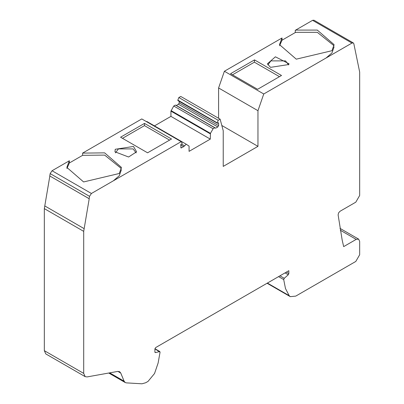 <?xml version="1.0" encoding="UTF-8"?>
<svg xmlns="http://www.w3.org/2000/svg" width="404" height="404" viewBox="0 0 404 404"><rect width="100%" height="100%" fill="white"/><g stroke="black" fill="none" stroke-linecap="round" stroke-linejoin="round"><path stroke-width="0.61" d="M263.751 93.98L257.964 110.696L218.594 87.966L224.387 71.255L263.751 93.98L351.95 43.066L353.313 42.93L353.838 43.738L359.666 72.033L359.666 195.486L355.803 202.172L340.027 211.277L338.587 212.863L338.113 214.877L342.213 240.289L343.673 246.612L356.192 239.385L358.646 239.138L359.666 241.39L359.666 254.757L355.803 261.444L295.753 296.112L290.294 296.652L289.158 295.637L285.476 288.522L283.704 279.578L284.27 278.311L288.269 274.765L288.84 273.574L288.84 270.69L155.686 347.566L154.914 348.904L154.914 352.056L155.484 352.586L159.848 351.541L154.929 348.702M83.704 231.361L83.704 373.397L44.334 350.667L44.334 208.631L83.704 231.361L89.213 198.753L49.773 175.957L89.143 198.687L89.531 196.334L91.42 193.481L181.159 141.668L182.159 143.097L181.825 143.955L180.77 144.566L180.997 147.96L183.674 146.677L186.259 144.238L189.072 146.102L189.072 151.364L210.297 139.107L170.932 116.377L154.464 125.886M84.153 228.654L44.783 205.929L49.843 176.023M121.346 168.518L104.641 155.096L82.613 155.333L69.357 162.989L66.902 168.518M113.388 180.795L119.306 175.705L121.417 169.635M169.579 140.107L144.491 125.624L122.493 138.325M136.133 152.899L133.108 148.909L118.438 148.909L115.413 152.899M210.297 139.107L210.444 133.355L213.11 128.74L214.746 127.795L215.696 128.189L217.827 126.962L218.594 125.624L218.594 122.73L217.544 123.336L217.206 122.861L218.211 120.276L220.124 119.17L223.23 130.75L223.23 166.403L257.964 146.349L221.816 125.477M288.587 64.882L285.562 60.893L270.892 60.893L267.867 64.882M279.467 76.664L254.379 62.181L232.492 74.821M279.563 45.738L282.017 40.208L295.274 32.552L296.268 32.315L317.307 32.315L334.012 45.738M334.078 46.854L331.972 52.924L326.053 58.014M210.297 133.845L170.932 111.12L170.932 116.377M175.412 105.085L173.74 106.01L170.927 111.12M179.23 101.404L179.23 102.894L178.457 104.232L176.184 105.53M217.206 122.861L177.841 100.131L178.174 100.606L177.901 100.636L217.544 123.336M177.841 100.131L178.841 97.546L180.76 96.445L220.124 119.17M218.594 87.966L218.594 118.286M224.387 71.255L282.017 37.981L282.017 40.208M295.274 32.552L295.274 30.325L296.268 30.088L317.307 30.088L334.078 44.627L331.972 50.697L296.268 59.166L279.497 44.627L282.017 37.981M353.313 42.93L313.943 20.2L312.58 20.336L295.274 30.325M44.334 350.667L45.803 353.919L85.173 376.644L83.704 373.397M44.783 205.929L44.334 208.631M91.42 193.481L52.05 170.751L50.162 173.604L49.773 175.957M52.05 170.751L69.357 160.762L66.832 167.407L83.608 181.946L119.306 173.478L121.417 167.407L104.641 152.869L82.613 153.106L141.789 118.938L181.159 141.668M69.357 162.989L69.357 160.762M82.613 155.333L82.613 153.106M186.259 144.238L146.889 121.513L146.238 121.508M117.872 371.392L120.761 373.059L119.624 371.695L117.71 371.417L87.087 376.922L85.173 376.644M120.761 373.059L124.104 381.179L109.686 372.862M154.914 348.859L160.07 352.136L158.116 363.044L154.54 373.518L148.031 381.401L145.682 382.755L141.956 383.8L126.366 382.871L125.24 382.548L124.104 381.179M155.141 352.551L155.484 352.586L154.939 352.268M257.964 146.349L257.964 110.696M270.508 67.357L288.769 64.529L289.032 63.792L275.402 56.812L267.418 63.792L270.508 67.357M281.507 75.487L257.58 89.304L230.563 73.705L254.49 59.888L281.507 75.487M120.564 137.214L144.491 123.397L171.508 138.996L147.581 152.808L120.564 137.214M133.492 146.46L115.231 149.283L114.968 151.808L128.598 157.004L136.582 151.808L133.492 146.46M218.211 120.276L178.841 97.546M254.379 62.181L254.49 59.888M144.491 125.624L144.491 123.397M312.58 20.336L351.95 43.066M89.531 196.334L50.162 173.604M180.77 147.46L181.542 147.909M180.77 145.006L183.674 146.677M181.563 144.112L184.381 145.738M171.079 110.625L210.444 133.355M173.74 106.01L213.11 128.74M176.331 105.464L215.696 128.189M178.457 104.232L217.827 126.962M179.23 102.894L218.594 125.624M356.192 239.385L340.264 230.189M289.158 295.637L267.397 283.073M283.704 279.578L278.573 276.619M284.27 278.311L279.957 275.821M288.269 274.765L285.027 272.892M288.84 273.574L286.345 272.134M108.752 373.028L125.24 382.548M214.746 127.795L175.376 105.065M339.956 228.346L358.646 239.138M267.084 283.249L290.294 296.652"/></g></svg>

